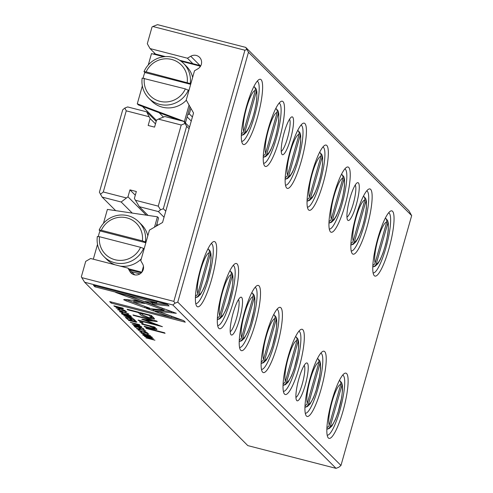 <?xml version="1.0" encoding="UTF-8"?>
<svg xmlns="http://www.w3.org/2000/svg" width="493" height="493" viewBox="0 0 493 493"><rect width="100%" height="100%" fill="white"/><g stroke="black" fill="none" stroke-linecap="round" stroke-linejoin="round"><path stroke-width="0.74" d="M164.04 217.247L158.395 211.589L139.353 206.684L134.373 198.463L136.339 191.518L129.949 189.873L127.983 196.818L121.179 202.001L132.253 213.087M127.983 196.818L146.298 215.158M121.179 202.001L102.137 197.089L115.676 210.647M102.137 197.089L99.395 192.239L122.72 109.81L124.852 108.047L127.65 106.938L146.692 111.843L156.195 121.358M146.692 111.843L149.12 116.736L126.245 110.839L103.283 191.98L126.165 197.878M135.384 200.257L158.259 206.148L181.221 125.012L158.345 119.115L156.528 120.175L154.562 127.12L148.165 125.475L150.131 118.53L149.12 116.736M150.131 118.53L155.48 123.879M158.345 119.115L164.859 116.527L183.901 121.438L189.552 127.089M189.084 128.735L186.644 126.288L163.319 208.718L165.759 211.158M139.353 206.684L148.073 215.416M156.774 224.124L157.852 225.209M129.949 189.873L135.292 195.222M163.319 208.718L160.527 209.827L158.395 211.589M183.901 121.438L186.644 126.288M158.259 206.148L160.527 209.827M181.221 125.012L184.943 123.533M100.436 194.334L103.283 191.98M124.852 108.047L126.245 110.839M172.84 304.97L84.623 282.236L81.789 277.639L173.844 301.371L244.91 50.224L152.855 26.499L157.507 24.65L245.73 47.39L408.925 210.764L411.667 215.62L340.965 465.472L177.77 302.098L174.978 303.207L172.84 304.97L336.035 468.35L338.833 467.241L340.965 465.472M123.349 308.581L123.219 309.031L122.911 308.137L113.871 305.808L114.413 306.356L119.651 308.335L123.219 309.031L123.392 308.624M138.058 325.152L139.981 325.232L139.383 324.634L130.343 322.305L138.108 324.979M140.08 327.081L141.873 327.124L141.263 326.514L132.229 324.184L136.536 325.466L136.826 325.756L136.259 325.867L133.443 325.398L140.129 326.908M136.925 325.398L136.259 325.867M120.643 311.927L123.792 312.389L127.977 313.819L127.046 314.041L128.956 314.084L123.509 312.137C120.471 311.354 119.164 311.2 119.602 311.662L122.819 312.956L120.643 311.927L120.699 311.496M128.051 313.566L128.026 313.918L128.118 313.597M124.624 299.442L123.669 299.713L126.023 300.841L144.665 307.669L149.78 308.199L133.591 302.271L144.917 303.435L137.683 300.785L124.624 299.442M123.798 315.748L133.732 318.977L125.345 316.247L132.241 317.48L123.798 315.748M134.41 319.655L125.37 317.319L126.454 318.41L127.533 318.688L126.676 317.831L129.758 318.62L130.559 319.427L131.625 319.698L130.824 318.897L133.572 319.606L135.476 320.721L134.41 319.655M135.107 322.108L136.9 322.145L136.296 321.535L127.256 319.205L131.853 320.777L128.47 320.425L135.156 321.929M131.951 320.419L131.286 320.888M140.684 331.968L141.774 331.777L139.624 331.703L143.019 333.058L146.088 333.083L147.955 333.847L147.173 334.088L148.972 334.125L145.774 332.818L142.668 332.793L140.684 331.968L140.696 331.518M148.036 333.57L148.023 333.964L148.122 333.607M154.981 327.851L154.833 328.356C155.455 328.954 154.321 328.88 151.443 328.128L144.116 326.243L144.671 326.797L152.392 328.788C156.139 329.755 157.575 329.805 156.712 328.936L152.898 327.019L155.129 327.568L154.574 327.007L141.565 323.691L142.138 324.258L149.336 326.113L154.993 328.64L155.313 327.512M156.947 329.373L156.712 328.936M146.174 308.254L153.335 310.898L176.309 313.295L127.958 295.584L115.602 292.398L163.947 310.109L146.174 308.254M171.897 311.675L171.496 311.631L171.188 312.759L171.496 311.631L153.656 309.777L150.864 308.747M164.514 332.744L145.792 327.919L146.347 328.48L165.069 333.305L164.514 332.744M118.591 309.851L119.682 309.659L117.531 309.586L120.927 310.941L123.996 310.966L125.863 311.73L125.074 311.97L126.88 312.007L123.681 310.701L120.575 310.676L118.591 309.851L118.603 309.401M125.943 311.453L125.931 311.847L126.029 311.49M142.915 334.642L142.841 334.92C143.025 335.739 154.062 338.586 152.171 337.323C151.973 336.503 140.98 333.675 142.841 334.92L142.742 334.735M84.623 282.236L247.819 445.61L336.035 468.35M137.639 328.942L140.788 329.404L144.973 330.834L144.036 331.056L145.946 331.099L140.505 329.145C137.461 328.369 136.16 328.209 136.598 328.671L139.815 329.971L137.639 328.942L137.689 328.511M145.047 330.575L145.022 330.926L145.115 330.606M143.253 328.504L134.213 326.175L135.298 327.26L136.376 327.537L135.526 326.68L138.601 327.475L140.468 328.554L139.667 327.753L142.415 328.461L144.32 329.57L143.253 328.504M169.05 305.931L167.54 304.421L93.448 285.324L94.946 286.821L156.756 302.751L145.053 301.537L152.288 304.187L169.05 305.931M121.777 313.48L121.697 313.758C121.882 314.571 132.919 317.418 131.027 316.161C130.83 315.341 119.836 312.507 121.697 313.758L121.598 313.573M142.471 322.484L139.636 321.756L140.283 322.404L143.118 323.137L142.471 322.484M153.588 338.851L144.548 336.522L152.436 338.709L145.897 337.871L154.938 340.201L147.358 338.093L153.588 338.851M116.028 307.965L125.296 310.528L116.028 307.965M141.195 333.163L150.464 335.727L141.195 333.163M141.762 319.273L156.953 324.924L138.095 320.062L138.564 320.536L162.394 326.68L145.749 320.302L157.261 321.541L156.78 321.06L132.956 314.922L133.43 315.397L152.319 320.265L142.206 319.224M154.321 318.496L154.149 319.1L153.748 317.874L151.345 315.465L127.114 309.222L127.705 309.814L138.373 312.562L140.209 314.398C141.226 315.723 144.258 317.024 149.305 318.305L154.482 318.909M138.12 330.082L147.389 332.646L138.12 330.082M185.282 322.182L183.79 320.684L160.096 312.001L154.975 311.471L171.428 317.498L109.692 301.587L111.19 303.084L185.282 322.182M126.855 217.869A21.895 21.31 -45 0 0 101.318 230.286L99.173 230.058A24.588 23.929 135 0 1 128.026 215.731A24.588 23.929 135 0 1 138.773 221.862A24.588 23.929 135 0 1 145.398 241.977L142.372 240.874A21.895 21.31 -45 0 0 126.855 217.869M187.204 82.454A21.895 21.31 -45 0 0 171.681 59.456A21.895 21.31 -45 0 0 146.144 71.873L143.999 71.645A24.588 23.929 135 0 1 172.852 57.317A24.588 23.929 135 0 1 183.599 63.449A24.588 23.929 135 0 1 190.224 83.563L146.144 71.873M188.4 90.003A24.588 23.929 135 0 1 159.547 104.331A24.588 23.929 135 0 1 148.8 98.199A24.588 23.929 135 0 1 142.175 78.085L185.38 88.894L188.924 90.521M148.8 98.199L151.653 101.053A24.588 23.929 -45 0 0 162.394 107.178A24.588 23.929 -45 0 0 186.329 100.227M192.64 77.383A24.588 23.929 -45 0 0 186.446 66.296L183.599 63.449M190.748 84.081L190.224 83.563M298.887 378.729A19.535 3.895 -75.5 0 1 306.073 363.187A19.535 3.895 -75.5 0 1 305.241 385.088A19.535 3.895 -75.5 0 1 296.521 400.23A19.535 3.895 -75.5 0 1 298.887 378.729M295.929 397.457A16.842 3.359 104.5 0 0 302.246 383.992A16.842 3.359 104.5 0 0 304.212 365.331M349.913 198.42A19.535 3.895 -75.5 0 1 357.092 182.878A19.535 3.895 -75.5 0 1 356.266 204.78A19.535 3.895 -75.5 0 1 347.547 219.921A19.535 3.895 -75.5 0 1 349.913 198.42M346.955 217.148A16.842 3.359 104.5 0 0 353.271 203.683A16.842 3.359 104.5 0 0 355.237 185.023M339.48 380.214L340.762 382.137L340.768 384.392A21.556 4.301 104.5 0 0 332.054 401.783A21.556 4.301 104.5 0 0 329.25 425.095L340.768 384.392M331.999 400.304A33.684 6.717 -75.5 0 1 344.385 373.509A33.684 6.717 -75.5 0 1 342.949 411.267A33.684 6.717 -75.5 0 1 327.919 437.383A33.684 6.717 -75.5 0 1 331.999 400.304M327.192 435.14A30.991 6.181 104.5 0 0 339.954 410.17A30.991 6.181 104.5 0 0 342.66 375.118M317.572 358.288L318.86 360.204L318.866 362.46A21.556 4.301 104.5 0 0 310.146 379.856A21.556 4.301 104.5 0 0 307.342 403.169L318.866 362.46M310.091 378.371A33.684 6.717 -75.5 0 1 322.477 351.577A33.684 6.717 -75.5 0 1 321.048 389.341A33.684 6.717 -75.5 0 1 306.017 415.451A33.684 6.717 -75.5 0 1 310.091 378.371M305.284 413.208A30.991 6.181 104.5 0 0 318.053 388.244A30.991 6.181 104.5 0 0 320.758 353.191M295.664 336.355L296.952 338.278L296.959 340.534A21.556 4.301 104.5 0 0 288.239 357.924A21.556 4.301 104.5 0 0 285.441 381.237L296.959 340.534M288.189 356.445A33.684 6.717 -75.5 0 1 300.57 329.651A33.684 6.717 -75.5 0 1 299.14 367.408A33.684 6.717 -75.5 0 1 284.11 393.519A33.684 6.717 -75.5 0 1 288.189 356.445M283.383 391.276A30.991 6.181 104.5 0 0 296.145 366.311A30.991 6.181 104.5 0 0 298.85 331.259M273.763 314.429L275.045 316.346L275.051 318.601A21.556 4.301 104.5 0 0 266.337 335.992A21.556 4.301 104.5 0 0 263.533 359.311L275.051 318.601M266.282 334.513A33.684 6.717 -75.5 0 1 278.668 307.718A33.684 6.717 -75.5 0 1 277.232 345.482A33.684 6.717 -75.5 0 1 262.202 371.593A33.684 6.717 -75.5 0 1 266.282 334.513M261.475 369.349A30.991 6.181 104.5 0 0 274.237 344.379A30.991 6.181 104.5 0 0 276.943 309.333M251.855 292.497L253.143 294.42L253.149 296.669A21.556 4.301 104.5 0 0 244.429 314.066A21.556 4.301 104.5 0 0 241.625 337.378L253.149 296.669M244.374 312.587A33.684 6.717 -75.5 0 1 256.761 285.792A33.684 6.717 -75.5 0 1 255.331 323.55A33.684 6.717 -75.5 0 1 240.294 349.66A33.684 6.717 -75.5 0 1 244.374 312.587M239.567 347.417A30.991 6.181 104.5 0 0 252.336 322.453A30.991 6.181 104.5 0 0 255.041 287.401M229.948 270.565L231.235 272.487L231.242 274.743A21.556 4.301 104.5 0 0 222.522 292.133A21.556 4.301 104.5 0 0 219.724 315.446L231.242 274.743M222.472 290.654A33.684 6.717 -75.5 0 1 234.853 263.86A33.684 6.717 -75.5 0 1 233.423 301.617A33.684 6.717 -75.5 0 1 218.393 327.734A33.684 6.717 -75.5 0 1 222.472 290.654M217.659 325.491A30.991 6.181 104.5 0 0 230.428 300.52A30.991 6.181 104.5 0 0 233.134 265.474M385.397 217.937L386.685 219.86L386.691 222.115L375.173 262.818L374.581 264.069L372.844 265.511M363.489 196.011L364.777 197.927L364.783 200.183L353.265 240.892L352.674 242.137L350.936 243.579M341.587 174.078L342.869 176.001L342.875 178.25L331.358 218.96L330.772 220.205L329.034 221.647M319.68 152.146L320.968 154.069L320.974 156.324L309.456 197.027L308.864 198.278L307.127 199.72M297.772 130.22L299.06 132.136L299.066 134.392L287.548 175.101L286.957 176.346L285.219 177.788M275.87 108.287L277.152 110.21L277.158 112.466L265.641 153.169L265.055 154.42L263.317 155.862M377.921 238.027A33.684 6.717 -75.5 0 1 390.302 211.232A33.684 6.717 -75.5 0 1 388.872 248.99A33.684 6.717 -75.5 0 1 373.842 275.1A33.684 6.717 -75.5 0 1 377.921 238.027M373.109 272.863A30.991 6.181 104.5 0 0 385.877 247.893A30.991 6.181 104.5 0 0 388.583 212.84M356.014 216.094A33.684 6.717 -75.5 0 1 368.4 189.3A33.684 6.717 -75.5 0 1 366.965 227.063A33.684 6.717 -75.5 0 1 351.934 253.174A33.684 6.717 -75.5 0 1 356.014 216.094M351.207 250.931A30.991 6.181 104.5 0 0 363.97 225.967A30.991 6.181 104.5 0 0 366.675 190.914M334.106 194.168A33.684 6.717 -75.5 0 1 346.493 167.374A33.684 6.717 -75.5 0 1 345.063 205.131A33.684 6.717 -75.5 0 1 330.027 231.242A33.684 6.717 -75.5 0 1 334.106 194.168M329.299 228.999A30.991 6.181 104.5 0 0 342.068 204.034A30.991 6.181 104.5 0 0 344.767 168.982M312.205 172.236A33.684 6.717 -75.5 0 1 324.585 145.441A33.684 6.717 -75.5 0 1 323.155 183.199A33.684 6.717 -75.5 0 1 308.125 209.315A33.684 6.717 -75.5 0 1 312.205 172.236M307.392 207.072A30.991 6.181 104.5 0 0 320.16 182.102A30.991 6.181 104.5 0 0 322.866 147.056M290.297 150.31A33.684 6.717 -75.5 0 1 302.684 123.515A33.684 6.717 -75.5 0 1 301.248 161.273A33.684 6.717 -75.5 0 1 286.217 187.383A33.684 6.717 -75.5 0 1 290.297 150.31M285.49 185.14A30.991 6.181 104.5 0 0 298.253 160.176A30.991 6.181 104.5 0 0 300.958 125.123M268.389 128.377A33.684 6.717 -75.5 0 1 280.776 101.583A33.684 6.717 -75.5 0 1 279.346 139.34A33.684 6.717 -75.5 0 1 264.31 165.457A33.684 6.717 -75.5 0 1 268.389 128.377M263.582 163.214A30.991 6.181 104.5 0 0 276.351 138.243A30.991 6.181 104.5 0 0 279.05 103.191M233.171 312.938A19.535 3.895 -75.5 0 1 240.356 297.396A19.535 3.895 -75.5 0 1 239.524 319.298A19.535 3.895 -75.5 0 1 230.804 334.445A19.535 3.895 -75.5 0 1 233.171 312.938M230.213 331.666A16.842 3.359 104.5 0 0 236.529 318.201A16.842 3.359 104.5 0 0 238.495 299.541M284.196 132.629A19.535 3.895 -75.5 0 1 291.375 117.087A19.535 3.895 -75.5 0 1 290.55 138.989A19.535 3.895 -75.5 0 1 281.83 154.136A19.535 3.895 -75.5 0 1 284.196 132.629M281.238 151.357A16.842 3.359 104.5 0 0 287.555 137.892A16.842 3.359 104.5 0 0 289.52 119.232M208.046 248.638L209.328 250.555L209.334 252.81A21.556 4.301 104.5 0 0 200.62 270.207A21.556 4.301 104.5 0 0 197.816 293.52L209.334 252.81M200.565 268.728A33.684 6.717 -75.5 0 1 212.951 241.934A33.684 6.717 -75.5 0 1 211.515 279.691A33.684 6.717 -75.5 0 1 196.485 305.802A33.684 6.717 -75.5 0 1 200.565 268.728M195.758 303.559A30.991 6.181 104.5 0 0 208.521 278.594A30.991 6.181 104.5 0 0 211.226 243.542M253.963 86.361L255.251 88.278L255.257 90.533L243.739 131.243L243.148 132.488L241.41 133.93M246.488 106.445A33.684 6.717 -75.5 0 1 258.868 79.65A33.684 6.717 -75.5 0 1 257.438 117.414A33.684 6.717 -75.5 0 1 242.408 143.525A33.684 6.717 -75.5 0 1 246.488 106.445M241.675 141.281A30.991 6.181 104.5 0 0 254.443 116.317A30.991 6.181 104.5 0 0 257.149 81.265M152.855 26.499L152.035 26.979L147.296 43.717L150.038 48.573L187.402 58.205L190.748 56.251A7.413 7.21 135 0 1 199.542 57.305A7.413 7.21 135 0 1 197.853 68.829L194.507 70.782L186.231 100.048L193.539 112.989L162.561 222.46L149.422 230.126L140.776 260.68L142.637 263.971A7.413 7.21 135 0 1 131.002 272.937A7.413 7.21 135 0 1 129.856 271.427L127.995 268.13L134.749 274.897M144.098 248.94L143.574 248.417A24.588 23.929 135 0 1 114.721 262.744A24.588 23.929 135 0 1 103.974 256.619A24.588 23.929 135 0 1 97.349 236.498L99.494 236.726A21.895 21.31 -45 0 0 115.011 259.731A21.895 21.31 -45 0 0 140.554 247.313L99.494 236.726M138.773 221.862L141.62 224.709A24.588 23.929 135 0 1 147.814 235.796M141.288 258.862A24.588 23.929 135 0 1 120.132 266.103M145.916 242.501L145.398 241.977M98.347 236.603A24.588 23.929 135 0 1 100.048 230.94L99.173 230.058M115.091 264.809A24.588 23.929 135 0 1 106.827 259.466L103.974 256.619M101.318 230.286L142.372 240.874M141.281 272.863L129.751 269.893M131.613 271.754L139.944 273.905M144.32 78.313A21.895 21.31 -45 0 0 159.837 101.311A21.895 21.31 -45 0 0 185.38 88.894M163.793 56.757L151.499 53.589L148.282 64.959M142.348 85.918L137.282 103.813L184.413 121.488L189.059 105.058M199.757 67.258L200.084 66.111L180.974 61.187M184.783 122.313L185.504 122.584L189.996 106.716M187.691 114.857L189.337 113.901L190.908 108.331M179.655 60.275L200.263 65.587L200.571 66.13M153.563 54.119L154.235 53.725L165.414 56.603M187.402 58.205L192.874 63.683M150.038 48.573L155.517 54.057M245.73 47.39L248.472 52.24L411.667 215.62M248.472 52.24L177.77 302.098M341.865 385.489L330.347 426.192A21.556 4.301 104.5 0 0 339.061 408.802A21.556 4.301 104.5 0 0 341.865 385.489L341.735 382.882L340.287 381.101M319.957 363.557L308.439 404.266A21.556 4.301 104.5 0 0 317.159 386.869A21.556 4.301 104.5 0 0 319.957 363.557L319.834 360.956L318.379 359.175M298.055 341.624L286.532 382.334A21.556 4.301 104.5 0 0 295.252 364.943A21.556 4.301 104.5 0 0 298.055 341.624L297.926 339.024L296.472 337.243M276.148 319.698L264.63 360.401A21.556 4.301 104.5 0 0 273.344 343.011A21.556 4.301 104.5 0 0 276.148 319.698L276.018 317.098L274.57 315.317M254.24 297.766L242.722 338.475A21.556 4.301 104.5 0 0 251.442 321.079A21.556 4.301 104.5 0 0 254.24 297.766L254.117 295.165L252.662 293.384M232.339 275.84L220.815 316.543A21.556 4.301 104.5 0 0 229.535 299.152A21.556 4.301 104.5 0 0 232.339 275.84L232.209 273.233L230.755 271.452M372.788 266.923L375.074 265.863L376.264 263.915L387.788 223.212L387.658 220.605L386.204 218.824M350.88 244.996L353.167 243.93L354.362 241.989L365.88 201.28L365.751 198.679L364.302 196.898M328.973 223.064L331.259 221.998L332.455 220.057L343.972 179.347L343.849 176.747L342.395 174.966M307.071 201.138L309.357 200.072L310.547 198.124L322.071 157.421L321.941 154.82L320.487 153.033M285.164 179.206L287.45 178.139L288.645 176.198L300.163 135.489L300.034 132.888L298.579 131.107M263.256 157.279L265.542 156.213L266.738 154.266L278.255 113.563L278.132 110.956L276.678 109.175M210.431 253.907L198.913 294.617A21.556 4.301 104.5 0 0 207.627 277.22A21.556 4.301 104.5 0 0 210.431 253.907L210.301 251.307L208.853 249.526M241.348 135.347L243.634 134.281L244.83 132.34L256.348 91.63L256.224 89.03L254.77 87.249M127.995 268.13L90.632 258.505L85.702 261.376L81.333 276.832L81.789 277.639M246.771 49.485L244.91 50.224M174.978 303.207L173.844 301.371M197.816 293.52L197.231 294.765L195.487 296.207M195.431 297.624L197.718 296.558L198.913 294.617M219.724 315.446L219.132 316.697L217.395 318.139M217.339 319.556L219.625 318.49L220.815 316.543M241.625 337.378L241.04 338.623L239.302 340.065M239.241 341.483L241.527 340.416L242.722 338.475M263.533 359.311L262.948 360.556L261.21 361.998M261.148 363.415L263.435 362.349L264.63 360.401M285.441 381.237L284.849 382.488L283.111 383.93M283.056 385.341L285.342 384.281L286.532 382.334M307.342 403.169L306.757 404.414L305.019 405.856M304.957 407.273L307.244 406.207L308.439 404.266M329.25 425.095L328.665 426.346L326.927 427.788M326.865 429.206L329.151 428.14L330.347 426.192M200.263 65.587L200.657 65.982M189.337 113.901L192.412 116.977M187.118 116.89L191.266 121.038M159.073 112.675L163.473 117.081M142.539 106.47L156.46 120.409M156.503 225.073L157.088 225.652M103.45 223.378L107.4 209.426L157.44 216.797L158.536 217.894L156.546 225.967M156.349 225.621L156.195 226.176M137.282 103.813L138.379 104.91L179.218 120.23M184.413 121.488L185.504 122.584M200.084 66.111L200.392 66.419M190.674 84.328L144.874 72.526A24.588 23.929 -45 0 0 143.173 78.19M144.874 72.526L143.999 71.645M93.319 259.195L97.522 244.331M143.451 266.245L141.842 272.247M141.768 272.179L128.661 268.796M157.44 216.797L154.512 227.156M140.554 247.313L143.574 248.417M100.048 230.94L145.848 242.741M143.876 335.185C147.019 336.522 149.453 337.15 151.172 337.07C148.054 335.733 145.62 335.111 143.876 335.185L143.919 334.716M151.339 336.824L151.234 337.181L151.252 336.787M135.513 326.508L135.298 327.26M139.605 327.562L139.402 328.276M143.426 328.683L143.253 329.299M146.458 328.091L146.347 328.48M95.241 285.786L94.946 286.821M157.051 301.716L156.756 302.751M167.756 304.637L152.608 303.059L149.792 302.03M152.608 303.059L152.288 304.187M122.739 314.023C125.875 315.36 128.309 315.988 130.035 315.902C126.911 314.571 124.476 313.942 122.739 314.023L122.775 313.554M130.195 315.656L130.09 316.019L130.115 315.619M153.656 309.777L153.335 310.898M163.947 310.109L164.261 308.982L127.065 295.35M140.413 321.954L140.283 322.404M142.249 323.864L142.138 324.258M144.782 326.409L144.671 326.797M155.948 328.363L155.11 328.221M153.009 326.625L152.898 327.019M132.765 320.869L132.66 321.239M133.005 321.109L135.717 321.812L133.005 321.109M135.976 321.454L135.828 321.978L135.828 321.418M126.67 317.658L126.454 318.41M130.762 318.712L130.559 319.427M134.583 319.828L134.41 320.444M142.754 319.285L142.643 319.667M157.088 324.443L156.953 324.924M138.656 320.21L138.564 320.536M145.946 319.612L145.749 320.302M133.523 315.064L133.43 315.397M152.411 319.932L152.319 320.265M142.724 314.842L139.722 312.47M153.865 317.991L151.517 317.628M150.464 315.237L151.758 316.771L151.437 317.893L149.108 315.329L141.164 313.283L142.927 315.045L148.307 317.48L151.437 317.893M127.823 309.401L127.705 309.814M138.49 312.149L138.373 312.562M149.225 314.916L149.108 315.329M141.281 312.87L141.164 313.283M145.355 306.584L125.986 299.578M126.344 299.713L126.023 300.841M144.985 306.541L144.665 307.669M140.523 301.827L133.911 301.143L133.591 302.271M137.738 325.848L137.633 326.218M137.978 326.089L140.69 326.785L137.978 326.089M140.949 326.434L140.801 326.958L140.801 326.397M135.994 324.172L138.903 324.924L135.994 324.172M139.131 324.567L138.989 325.066L139.014 324.536M115.547 306.683L119.411 308.088L122.474 308.439L115.547 306.683M122.689 308.082L122.547 308.581L122.584 308.057M171.428 317.498L171.743 316.37L159.714 311.964M111.486 302.049L111.19 303.084M182.891 320.358L171.453 317.406M386.691 222.115A21.556 4.301 104.5 0 0 377.971 239.506A21.556 4.301 104.5 0 0 375.173 262.818M364.783 200.183A21.556 4.301 104.5 0 0 356.069 217.573A21.556 4.301 104.5 0 0 353.265 240.892M342.875 178.25A21.556 4.301 104.5 0 0 334.162 195.647A21.556 4.301 104.5 0 0 331.358 218.96M320.974 156.324A21.556 4.301 104.5 0 0 312.254 173.715A21.556 4.301 104.5 0 0 309.456 197.027M299.066 134.392A21.556 4.301 104.5 0 0 290.352 151.789A21.556 4.301 104.5 0 0 287.548 175.101M277.158 112.466A21.556 4.301 104.5 0 0 268.445 129.856A21.556 4.301 104.5 0 0 265.641 153.169M255.257 90.533A21.556 4.301 104.5 0 0 246.537 107.924A21.556 4.301 104.5 0 0 243.739 131.243M129.856 271.427L132.512 274.083M376.264 263.915A21.556 4.301 104.5 0 0 384.984 246.525A21.556 4.301 104.5 0 0 387.788 223.212M354.362 241.989A21.556 4.301 104.5 0 0 363.076 224.592A21.556 4.301 104.5 0 0 365.88 201.28M332.455 220.057A21.556 4.301 104.5 0 0 341.168 202.666A21.556 4.301 104.5 0 0 343.972 179.347M310.547 198.124A21.556 4.301 104.5 0 0 319.267 180.734A21.556 4.301 104.5 0 0 322.071 157.421M288.645 176.198A21.556 4.301 104.5 0 0 297.359 158.801A21.556 4.301 104.5 0 0 300.163 135.489M266.738 154.266A21.556 4.301 104.5 0 0 275.451 136.875A21.556 4.301 104.5 0 0 278.255 113.563M244.83 132.34A21.556 4.301 104.5 0 0 253.55 114.943A21.556 4.301 104.5 0 0 256.348 91.63M190.748 56.251L200.01 65.526M123.096 310.565L122.96 311.046M162.302 308.261L161.981 309.388M149.447 325.719L149.336 326.113M152.503 328.393L152.392 328.788M145.188 332.676L145.053 333.163M140.523 313.271L140.209 314.398M149.459 317.763L149.305 318.305M151.185 315.964L150.87 317.091M134.897 323.476L134.799 323.815M114.524 305.974L114.413 306.356M241.348 135.384L243.733 134.651L246.438 132.093L248.725 128.26L251.541 121.531L254.283 112.54L256.206 103.475L256.859 98.458L256.884 91.667L256.237 89.06M210.314 251.338L210.949 253.852L211.103 258.277L210.277 265.807L206.512 281.189L203.88 288.22L200.522 294.37L197.835 296.915L195.431 297.661M263.256 157.31L265.635 156.583L268.346 154.019L270.626 150.192L273.442 143.457L276.191 134.472L278.114 125.407L278.767 120.391L278.785 113.6L278.144 110.987M285.164 179.242L287.542 178.509L290.254 175.952L292.534 172.119L295.35 165.389L298.092 156.398L300.021 147.333L300.668 142.323L300.693 135.526L300.046 132.919M307.065 201.175L309.45 200.441L312.155 197.878L314.442 194.051L317.258 187.322L320 178.33L321.923 169.265L322.576 164.249L322.601 157.458L321.954 154.845M328.973 223.101L331.351 222.368L334.063 219.81L336.349 215.983L339.159 209.248L341.908 200.263L343.831 191.192L344.484 186.181L344.502 179.384L343.861 176.777M350.88 245.033L353.259 244.3L355.971 241.743L358.251 237.909L361.067 231.18L363.809 222.189L365.738 213.124L366.385 208.108L366.41 201.317L365.763 198.71M372.782 266.959L375.167 266.232L377.878 263.669L380.158 259.842L382.975 253.106L385.717 244.121L387.64 235.056L388.293 230.04L388.318 223.249L387.671 220.636M232.221 273.264L232.856 275.778L233.01 280.209L232.185 287.739L228.419 303.121L225.788 310.152L222.423 316.303L219.742 318.842L217.333 319.593M254.129 295.196L254.764 297.71L254.918 302.135L254.092 309.672L250.327 325.047L247.696 332.079L244.331 338.229L241.65 340.774L239.241 341.52M276.031 317.122L276.665 319.643L276.82 324.067L275.994 331.598L272.228 346.98L269.597 354.011L266.238 360.161L263.552 362.706L261.148 363.452M297.938 339.055L298.573 341.569L298.727 345.994L297.901 353.53L294.136 368.906L291.505 375.943L288.146 382.087L285.459 384.632L283.056 385.378M319.846 360.987L320.481 363.501L320.635 367.926L319.809 375.456L316.044 390.838L313.412 397.869L310.048 404.02L307.367 406.565L304.957 407.31M341.748 382.913L342.382 385.427L342.536 389.858L341.711 397.389L337.945 412.77L335.314 419.802L331.955 425.952L329.269 428.491L326.865 429.243M132.087 320.45L131.951 320.931M137.054 325.429L136.918 325.91"/></g></svg>
